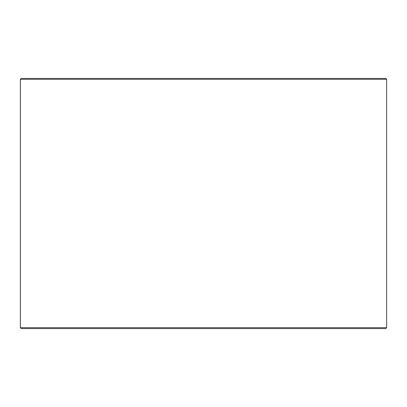 <?xml version="1.0" encoding="UTF-8"?>
<svg xmlns="http://www.w3.org/2000/svg" width="407" height="407" viewBox="0 0 407 407"><rect width="100%" height="100%" fill="white"/><g stroke="black" fill="none" stroke-linecap="round" stroke-linejoin="round"><path stroke-width="0.61" d="M21.271 328.576L385.755 328.576L386.65 327.686L386.65 79.314L385.755 78.424L21.245 78.424L20.35 79.314L20.35 327.686L21.245 328.576L20.375 327.686L20.375 79.314L21.271 78.424M386.65 79.314L20.375 79.314M386.65 327.686L20.375 327.686"/></g></svg>
